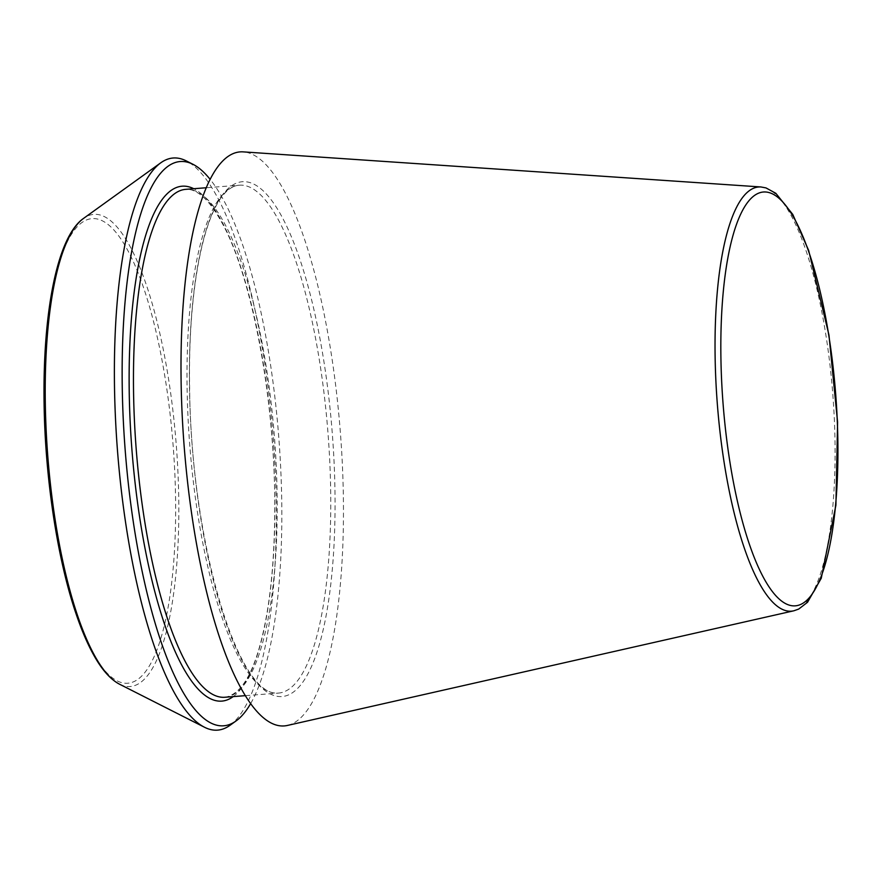 <?xml version="1.0" encoding="UTF-8"?>
<svg xmlns="http://www.w3.org/2000/svg" width="882" height="882" viewBox="0 0 882 882"><rect width="100%" height="100%" fill="white"/><g stroke="black" fill="none" stroke-linecap="round" stroke-linejoin="round"><path stroke-width="0.66" stroke-dasharray="4.41 3.31" d="M250.753 703.428A282.935 77.032 85.6 0 0 278.8 437.593A282.935 77.032 85.6 0 0 210.059 179.267M287.62 725.401A287.852 78.377 85.6 0 0 340.397 432.808A287.852 78.377 85.6 0 0 243.09 151.869M230.015 725.302A286.926 78.123 85.6 0 0 273.266 438.023A286.926 78.123 85.6 0 0 186.19 160.866M793.833 610.796A212.727 57.925 85.6 0 0 832.828 394.574A212.727 57.925 85.6 0 0 760.923 186.962M233.201 696.604A258.194 70.306 85.6 0 0 272.086 438.111A258.194 70.306 85.6 0 0 193.764 188.715M225.064 697.243A254.711 69.347 85.6 0 0 274.489 437.924A254.711 69.347 85.6 0 0 185.628 189.354C189.674 188.957 194.106 190.369 198.902 193.588C206.156 198.505 213.576 207.755 221.15 221.338C252.671 276.286 276.419 406.315 274.699 516.808C274.137 564.888 269.859 605.284 261.877 637.995C252.847 674.741 240.577 694.487 225.064 697.243M187.105 388.113A254.711 69.347 85.6 0 0 278.624 693.076A254.711 69.347 85.6 0 0 328.049 433.768A254.711 69.347 85.6 0 0 239.187 185.198A254.711 69.347 85.6 0 0 187.105 388.113M119.621 684.245A236.773 64.463 85.6 0 0 176.312 445.553A236.773 64.463 85.6 0 0 83.459 218.471M44.276 404.022A232.991 63.438 85.6 0 0 145.883 671.158A232.991 63.438 85.6 0 0 139.687 276.926A232.991 63.438 85.6 0 0 44.276 404.022M189.476 387.154A258.194 70.306 85.6 0 0 302.074 683.175A258.194 70.306 85.6 0 0 295.205 246.299A258.194 70.306 85.6 0 0 189.476 387.154M245.56 695.644L278.624 693.076C237.192 698.831 190.699 538.02 189.619 387.352C187.679 275.989 208.549 187.557 239.187 185.198L206.123 187.756"/><path stroke-width="1.32" d="M210.059 179.267A282.935 77.032 85.6 0 0 192.938 164.284A282.935 77.032 85.6 0 0 122.245 386.878A282.935 77.032 85.6 0 0 236.155 720.87A282.935 77.032 85.6 0 0 250.753 703.428M760.923 186.962L243.09 151.869A287.852 78.377 85.6 0 0 181.108 381.211A287.852 78.377 85.6 0 0 287.62 725.401L793.833 610.796L798.673 609.087L807.548 602.263L821.252 578.272L835.916 505.154L837.591 422.103L828.959 335.017L808.662 250.444L792.753 214.392L775.829 193.301L765.984 187.91L760.923 186.962A212.727 57.925 85.6 0 0 715.115 356.438A212.727 57.925 85.6 0 0 793.833 610.796M192.938 164.284L186.19 160.866A286.926 78.123 85.6 0 0 160.733 162.839A286.926 78.123 85.6 0 0 114.495 386.592A286.926 78.123 85.6 0 0 204.558 727.275A286.926 78.123 85.6 0 0 230.015 725.302L236.155 720.87M720.903 357.144A207.546 56.514 85.6 0 0 811.407 595.096A207.546 56.514 85.6 0 0 805.894 243.928A207.546 56.514 85.6 0 0 720.903 357.144M193.764 188.715A258.194 70.306 85.6 0 0 129.224 391.828A258.194 70.306 85.6 0 0 233.201 696.604M206.123 187.756L185.628 189.354A254.711 69.347 85.6 0 0 133.557 392.27A254.711 69.347 85.6 0 0 225.064 697.243L245.56 695.644M160.733 162.839L83.459 218.471A236.773 64.463 85.6 0 0 45.302 403.107A236.773 64.463 85.6 0 0 119.621 684.245L204.558 727.275M119.621 684.245C110.669 679.548 102.224 670.155 94.275 656.054C87.803 644.654 81.75 630.619 76.106 613.949C57.473 559.563 45.125 478.298 44.1 403.769C42.656 311.952 57.319 236.641 83.459 218.471"/></g></svg>
